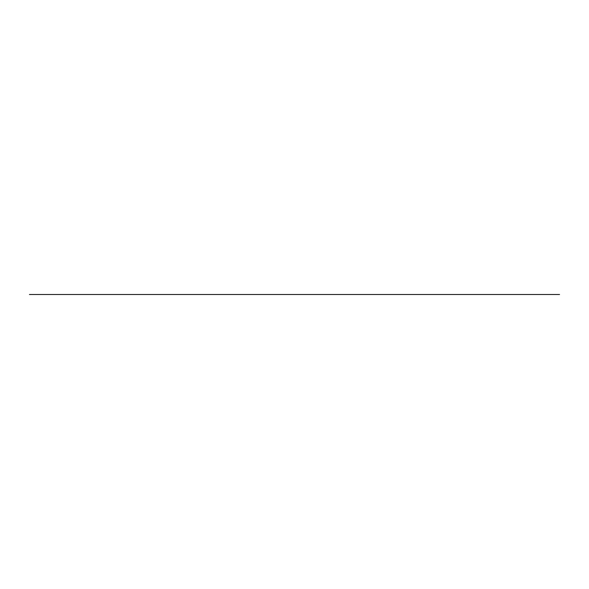 <?xml version="1.0" encoding="UTF-8"?>
<svg xmlns="http://www.w3.org/2000/svg" width="589" height="589" viewBox="0 0 589 589"><rect width="100%" height="100%" fill="white"/><g stroke="black" fill="none" stroke-linecap="round" stroke-linejoin="round"><path stroke-width="0.88" d="M29.45 294.5L559.55 294.5"/></g></svg>

